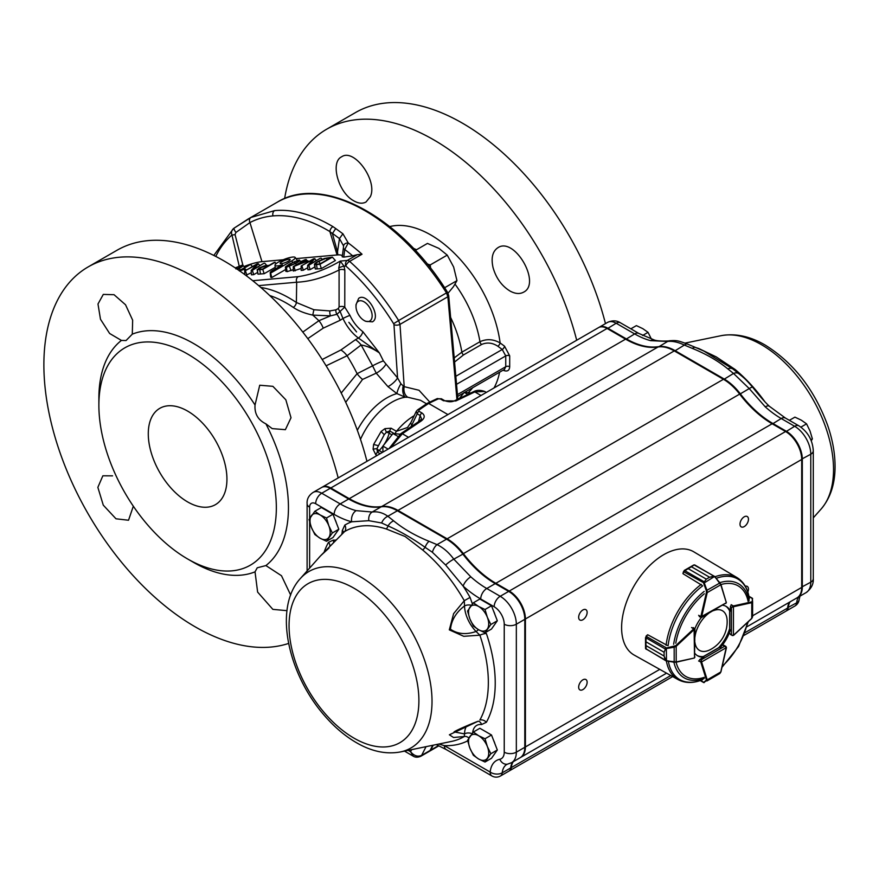 <?xml version="1.0" encoding="UTF-8"?>
<svg xmlns="http://www.w3.org/2000/svg" width="879" height="879" viewBox="0 0 879 879"><rect width="100%" height="100%" fill="white"/><g stroke="black" fill="none" stroke-linecap="round" stroke-linejoin="round"><path stroke-width="1.32" d="M364.071 320.461L365.466 321.264L372.421 321.846C381.695 317.033 366.982 291.894 358.676 298.366L356.006 304.694L356.006 306.485A11.405 6.582 -120 0 0 364.071 320.461A11.405 6.582 -120 0 0 369.927 320.934A11.405 6.582 -120 0 0 367.059 304.211A11.405 6.582 -120 0 0 356.006 306.485M341.228 393.034L357.105 373.685A17.108 9.35 -134.1 0 0 362.555 379.431L345.711 402.307M338.371 308.507L335.833 309.858L329.867 310.924L313.869 309.738L296.377 302.497L296.684 282.225A4.274 3.373 -95.1 0 1 298.223 276.654C312.276 274.501 326.296 269.304 340.261 261.085L338.756 267.963L339.085 269.974A186367.041 131081.655 -131.8 0 1 339.085 306.947L338.371 308.507A4.274 1.417 -125.3 0 0 340.305 311.924L342.975 318.495A33.171 19.481 60.9 0 0 358.423 338.03L379.442 352.984C373.399 348.732 367.29 346.062 361.126 344.975A14.262 8.285 -126.9 0 0 355.468 339.69L358.423 338.03A5.703 2.846 126.2 0 0 362.774 331.603L379.442 352.984L383.398 360.906A8.559 0.769 -25.4 0 0 372.586 365.84L361.126 344.975L347.073 355.753L326.12 365.796M302.815 332.086L318.89 320.725L330.493 315.858L336.91 314.319L344.766 307.134L349.963 315.418A27.48 16.141 -119.1 0 0 362.774 331.603M329.867 310.924A4.274 1.648 -96.7 0 0 330.493 315.858L312.759 315.1C304.837 313.396 298.355 310.825 293.289 307.408A116.566 67.782 -118.6 0 0 269.688 295.509M244.208 266.436A22.821 4.824 158.8 0 1 261.975 261.656L249.933 222.563L235.913 232.463A4.274 0.868 -124.3 0 1 234.034 228.166A4.274 0.868 -124.3 0 1 234.1 228.133L250.998 217.432L274.644 210.608C292.685 208.96 312.133 214.311 332.965 226.639L335.723 228.551L332.405 233.583L329.878 231.573C309.99 219.64 291.037 214.421 273.006 215.904A170.504 101.206 -114 0 0 249.933 222.563A4.274 3.439 -117.5 0 1 250.998 217.432M335.558 228.441L342.975 233.825M332.361 233.331L339.459 238.572L342.909 233.781L348.238 242.956L344.755 249.515L343.766 257.118L342.228 256.822L343.403 247.889A4.274 1.967 7.1 0 0 344.755 249.515A170.691 98.547 60 0 1 352.666 255.811L343.766 257.118M383.398 360.906L397.561 377.915L393.957 324.67A1.428 0.835 -119.1 0 0 393.627 323.703A171.119 100.503 -119.1 0 0 345.81 266.007A4.274 3.351 -95.4 0 1 347.315 260.426L357.259 254.679L362.038 254.218L349.611 261.393C367.356 277.094 383.705 296.816 398.637 320.527L446.488 292.905A175.404 101.272 -120 0 0 277.412 202.104C322.593 174.02 401.077 216.783 447.576 292.377L446.488 292.905L447.861 296.739L456.948 399.615M132.29 334.163L126.049 340.547L121.423 340.426L109.633 333.482L100.481 319.253L97.987 303.991L103.293 294.41L114.05 294.707L125.532 304.771L132.652 320.165L132.29 334.163A134.047 77.396 60 0 1 193.655 343.557A134.047 77.396 60 0 1 255.031 405.021L259.723 385.233L272.886 386.331L285.84 399.813L291.015 417.756L285.378 429.677L272.204 428.611L265.897 423.843A134.047 77.396 60 0 1 265.897 565.571L281.478 575.723L290.663 595.039M187.612 354.028A125.488 72.452 60 0 1 276.347 507.732A125.488 72.452 60 0 1 187.612 558.956A125.488 72.452 60 0 1 98.877 405.263A125.488 72.452 60 0 1 187.612 354.028M98.877 405.263L98.877 398.275A134.047 77.396 60 0 1 121.423 340.426M285.829 610.564L272.864 609.367L257.624 592.083L255.031 571.844A134.047 77.396 60 0 1 193.655 562.45L187.612 558.956M255.031 571.844L257.239 567.79L265.897 565.571M265.897 423.843C258.052 420.03 254.427 413.756 255.031 405.021M187.612 411.086A55.619 32.105 60 0 1 223.947 460.091A55.619 32.105 60 0 1 215.421 504.656A55.619 32.105 60 0 1 159.802 472.55A55.619 32.105 60 0 1 159.802 408.328A55.619 32.105 60 0 1 187.612 411.086M288.62 643.428A213.905 123.499 60 0 1 82 502.755A213.905 123.499 60 0 1 88.186 266.897L116.962 250.284A213.905 123.499 60 0 1 366.95 461.332M88.186 266.897A213.905 123.499 60 0 1 195.138 277.489A213.905 123.499 60 0 1 338.173 477.945M133.322 506.205L128.521 520.247L115.984 518.786L103.282 505.161L97.855 487.351L102.854 475.803L112.556 475.847M291.762 260.865A10.834 2.285 -21.2 0 0 295.157 257.426A10.834 2.285 -21.2 0 0 284.302 259.327A10.834 2.285 -21.2 0 0 274.995 265.249A10.834 2.285 -21.2 0 0 282.423 264.821L272.578 270.501A7.406 1.571 -21.2 0 0 270.194 272.688A7.406 1.571 -21.2 0 0 270.633 273.072L291.762 260.865L292.619 262.349M281.851 261.755A5.351 1.132 -21.2 0 0 280.17 263.458A5.351 1.132 -21.2 0 0 285.532 262.513A5.351 1.132 -21.2 0 0 290.136 259.591A5.351 1.132 -21.2 0 0 287.158 259.613A5.351 1.132 -21.2 0 0 281.851 261.755M370.312 196.742L366.016 202.005C362.445 203.95 358.236 203.478 353.391 200.61C338.272 192.347 330.064 162.143 341.612 156.814C354.171 147.826 378.047 180.964 370.312 196.742M493.053 267.601C490.921 257.943 492.537 251.317 497.888 247.713C514.446 236.363 541.662 283.565 523.565 292.18C519.819 294.223 515.38 293.883 510.259 291.18C501.843 286.093 496.108 278.236 493.053 267.601M605.466 323.626A213.905 123.499 -120 0 0 355.468 112.578L326.702 129.191A213.905 123.499 -120 0 0 284.62 198.566M576.69 340.239A213.905 123.499 -120 0 0 326.702 129.191M454.333 357.797L461.871 352.171L479.956 341.733C486.57 338.668 493.295 339.074 500.129 342.942A28017.059 16126.233 15.6 0 0 504.546 346.205L509.699 355.874A3181.398 1883.159 121.3 0 0 509.699 366.675C509.468 370.224 507.754 371.586 504.546 370.751A28017.059 15424.307 164.7 0 1 503.008 370.224M430.688 268.381L430.15 264.975L427.128 263.931M415.349 250.416L427.458 243.417L438.885 248.383L447.246 255.108L453.63 266.985L456.959 280.632L453.443 286.664L448.334 292.861M444.598 287.763L456.959 280.632M430.15 264.975L447.246 255.108M504.436 369.411L505.744 366.719A3190.913 1842.285 -60 0 1 505.744 355.907L502.25 349.49A28248.588 18893.501 -170.5 0 1 497.833 346.227C492.449 342.711 487.032 342.129 481.582 344.491L463.497 354.929L454.959 361.73A8995.181 6016.25 -170.5 0 1 454.696 362.027M389.749 226.584A99.327 57.344 -120 0 1 500.129 342.942A2.857 1.286 -53.6 0 1 497.833 346.227M504.546 346.205A2.857 1.286 -53.6 0 1 502.25 349.49L455.926 376.234M504.546 370.751A2.857 1.857 108.9 0 0 504.063 369.619M235.913 232.463L235.045 234.583L242.857 265.084M235.045 234.583A4.274 0.604 167.4 0 1 231.946 235.001C230.957 232.232 231.671 229.946 234.1 228.133M239.176 265.919L231.946 235.001A170.691 98.547 60 0 0 215.773 256.437M248.164 219.003L233.99 228.21M296.047 258.613L337.075 254.954L329.878 231.573A4.274 2.615 -58.8 0 1 332.965 226.639M337.075 254.954A22.821 4.824 158.8 0 1 337.811 254.899L337.514 251.954L339.459 238.572L343.546 245.9A4.274 3.208 -2.4 0 1 348.238 242.956A175.404 101.272 60 0 1 362.038 254.218M343.546 245.9L343.403 247.889M338.756 267.963A4.274 0.824 159 0 1 344.03 266.172L344.821 270.139A176961.895 103937.003 60.9 0 1 344.766 307.134A4.274 2.384 -179.9 0 0 339.085 306.947M340.261 261.085L344.03 266.172L345.81 266.007A4.274 1.758 -48.3 0 1 349.611 261.393A4.274 2.472 -120 0 0 347.315 260.426L340.261 261.085M258.668 285.62L296.684 282.225C309.99 281.654 324.12 277.577 339.085 269.974A4.274 2.384 -179.9 0 1 344.821 270.139M335.833 309.858A4.274 2.088 -105.7 0 0 336.91 314.319A14.262 7.636 66.8 0 1 340.173 320.264L323.23 328.153L307.793 338.624M313.869 309.738L312.759 315.1A116.94 67.518 60 0 1 318.89 320.725A14.262 7.658 66.2 0 1 323.23 328.153M260.81 287.466A120.83 70.265 61.4 0 1 296.377 302.497A4.274 2.307 -55.9 0 1 293.289 307.408M270.633 273.072L271.787 277.511L285.664 269.501M270.194 272.688L270.633 276.984A8.559 1.813 -21.2 0 0 271.787 277.511M236.715 267.37L235.88 268.919L237.901 268.447L240.879 267.095L241.714 265.502L236.715 267.37L237.429 268.589M242.483 265.711L241.714 265.502L241.868 266.458M237.242 269.26L238.868 268.084M237.901 268.447L236.693 268.886M235.198 267.886L242.373 265.095L244.889 267.359M242.373 265.095C244.076 265.227 243.043 266.326 239.286 268.392L240.242 270.04M239.286 268.392L237.462 269.403M239.231 270.622L250.57 264.447L239.527 270.831M239.352 270.93L245.164 268.941L239.67 270.93M250.57 264.447L252.46 266.557M246.45 270.029L245.164 268.941M244.307 269.435L244.911 270.908M244.725 273.918L244.098 274.105M263.953 263.26L252.339 270.336L251.174 270.446L256.877 264.381L244.725 271.018L257.107 263.865L258.349 263.755L252.712 269.743L263.953 263.26M257.415 272.523L253.745 274.644L251.471 274.841L251.174 270.446M264.722 263.184L266.831 265.546M252.339 270.336L253.745 274.644M251.328 272.699L245.79 275.347M245.494 270.952L246.9 275.248M244.725 271.018L244.725 274.556M258.349 263.755L259.843 265.623M260.569 269.249L259.799 267.93L258.997 269.337L262.7 269.062L268.447 265.744L266.392 265.93L266.546 266.842M259.799 267.93L266.392 265.93M275.215 267.326L264.161 273.71L257.965 274.16L257.118 269.589L259.777 269.677L260.481 274.039M257.965 274.16A51040.08 17096.671 80.6 0 0 257.415 269.798L258.986 268.018L264.491 265.843L269.161 265.337L274.369 262.327L276.281 263.524M275.138 262.261L262.755 269.403L264.161 273.71M262.755 269.403L259.777 269.677M294.344 261.766L290.499 263.854C287.763 265.15 286.631 266.161 287.103 266.886L294.85 263.469C297.585 262.184 298.717 261.173 298.245 260.459L294.344 261.766L295.124 263.315M298.937 260.623L298.245 260.459L298.377 261.283M286.433 266.776L287.103 266.886M285.51 266.831L286.389 267.293L285.51 266.831L289.729 263.931L298.948 260.041C300.607 260.184 299.497 261.305 295.597 263.414L286.389 267.293L287.092 271.666L285.972 271.062M298.948 260.041L300.882 261.513M295.597 263.414L296.388 264.788M293.256 269.666L287.092 271.666M289.466 266.491A46127.997 45923.586 37.5 0 0 291.059 270.611M302.651 261.546L294.718 266.128L307.057 261.162L302.651 261.546L303.046 262.777M306.233 259.481L303.365 261.14L307.87 260.733L306.595 261.47L293.256 266.59L301.871 261.623L300.475 261.744L305.463 259.547L307.397 260.777M307.87 260.733L308.683 261.634M306.595 261.47L307.123 262.535M301.167 268.436L293.256 271.029L293.256 266.59M294.058 266.524L295.146 270.853M300.475 261.744L300.475 262.425M320.385 258.217L308.782 265.293L307.606 265.403L313.32 259.338L301.167 265.974L313.55 258.833L314.781 258.712L309.144 264.711L320.385 258.217M314.671 267.007L310.177 269.6L307.903 269.798L307.606 265.403M321.165 258.151L322.219 259.327M308.782 265.293L310.177 269.6M307.76 267.655L303.343 270.216L301.167 270.402L301.167 265.974M301.936 265.908L303.343 270.216M314.781 258.712L316.286 260.58M326.57 258.085L318.857 261.371C316.176 262.755 315.264 263.7 316.132 264.216L319.912 263.953L330.867 257.624L326.57 258.085L326.944 259.898M318.857 261.371L320.242 263.766M315.308 269.007L314.781 264.645C313.979 264.183 315.121 263.096 318.209 261.371L324.461 258.426L332.35 257.151L319.967 264.293L321.373 268.6L315.308 269.007L314.396 264.359L316.495 264.601L317.198 268.974M319.967 264.293L316.495 264.601M332.35 257.151L335.382 260.514L321.373 268.6M340.173 320.264L342.975 318.495A5.703 0.571 155.1 0 1 349.963 315.418M356.566 331.91L348.853 322.307L356.566 331.91A114.083 65.87 -120 0 0 348.853 322.307M400.923 383.793L403.219 385.881A8.559 4.692 -88.5 0 0 405.307 397.22L396.901 393.594A8.559 2.011 115 0 1 400.923 383.793L397.561 377.915A8.559 2.395 -41.3 0 1 387.936 386.617L376.223 373.157L372.586 365.84L357.105 373.685A116.94 67.518 60 0 0 347.073 355.753A14.262 8.263 -126.3 0 0 340.898 349.974L355.468 339.69M322.186 359.511L340.898 349.974M486.34 392.408L484.736 391.474L474.803 391.913L455.827 400.978L443.499 400.758A7.812 4.098 -175.8 0 1 443.269 400.626A2.857 1.648 -60 0 1 444.51 400.582L441.555 398.868A2.857 1.648 120 0 0 441.544 398.868A2.857 1.648 120 0 0 440.302 398.923L438.401 398.835A2.857 1.747 -114.3 0 0 437.061 398.659L427.304 403.296L417.492 409.955A2.857 1.538 54.6 0 1 417.503 409.944A2.857 1.538 54.6 0 1 418.975 410.053L418.942 411.251A2.857 1.648 120 0 0 417.217 413.811L411.91 424.854A4.274 2.022 -154.7 0 1 410.889 422.524A4.274 2.022 -154.7 0 1 410.954 422.414M394.407 433.677L389.716 430.963L386.43 432.193L384.233 434.687L376.893 448.708A4.274 0.802 174.1 0 0 373.081 449.213L373.608 444.477L381.112 431.468L384.958 428.633L391.133 428.216L396.462 431.292L407.526 427.491M380.146 453.718L377.465 452.169L379.135 450.542A4.274 1.527 -134.3 0 1 376.893 448.708L377.465 452.169A4.274 2.472 120 0 0 375.794 454.773L373.081 449.213M391.133 428.216A4.274 2.472 -60 0 0 389.716 430.963L389.144 433.215A4.274 1.527 -165.7 0 0 386.43 432.193A4.274 0.802 -114.1 0 1 384.958 428.633M389.023 448.587L400.912 433.6L419.931 420.733L421.546 418.898L420.173 415.525L417.217 413.811L416.228 411.416M407.515 427.502L410.9 422.513L416.261 411.361M438.401 398.835A282.653 148.342 4.2 0 0 428.688 403.461L426.733 404.076M419.942 420.733A2.857 1.494 55.9 0 1 421.36 420.876L402.329 433.754L390.803 447.565M418.942 411.251L421.909 412.965C425.128 415.338 424.942 417.975 421.36 420.876M455.827 400.978A2.857 1.791 -115.5 0 0 454.432 400.824L473.396 391.759C476.605 389.968 480.384 389.88 484.747 391.485M337.514 251.954L332.405 233.583M337.811 254.899A22.821 4.824 158.8 0 1 342.294 256.371M261.975 261.656L283.225 259.755M403.219 385.881L404.208 386.661A8.559 6.307 -92.5 0 0 407.79 397.242L405.307 397.22A54.19 31.281 120 0 0 360.489 439.346M393.957 324.67A4.274 2.165 -3.9 0 0 399.989 324.373L404.208 386.661L418.997 390.254L429.787 402.066M426.546 403.791L420.415 400.253L407.79 397.242M357.324 430.281A55.795 32.215 -60 0 1 396.901 393.594L387.936 386.617M385.749 364.488A8.559 2.395 -41.4 0 1 376.223 373.157L362.555 379.431M357.259 254.679L352.666 255.811M418.975 410.053A282.653 176.789 -4.5 0 1 428.688 403.461L447.938 414.58M388.133 449.103L382.892 446.082L382.892 452.125M397.627 436.226L392.979 433.545L382.892 446.082M400.099 434.182L392.979 433.545M467.782 394.44L464.244 392.397L459.376 398.462M470.825 392.979L464.244 392.397M699.409 616.629L701.497 617.508L726.318 602.752L700.805 616.959A1.428 0.824 -60 0 1 700.849 616.586L698.64 615.311M714.957 576.833L720.78 584.777L719.846 582.986L706.32 590.633L703.65 583.282L714.616 576.437L694.124 564.955L691.465 566.768L709.617 577.239L713.583 576.184L714.825 576.987L713.737 576.393L709.595 577.25L706.342 579.129L703.618 582.744L706.32 579.14L688.169 568.658L683.598 571.581A1.428 0.824 120 0 0 683.576 571.691L683.093 573.767L701.881 585.249M683.488 571.636L682.928 573.537L684.312 570.405L683.576 571.691L703.618 582.744M709.617 577.239L691.443 566.779L693.762 564.966L684.334 570.394M704.266 581.843L684.312 570.405L688.191 568.647L706.32 579.14M704.321 583.03L706.991 590.38L707.221 592.578L706.441 592.424L706.32 590.633M719.945 582.799L714.825 576.987M665.864 648.109L664.095 652.273L665.864 648.109L675.654 645.713L693.795 628.793A1.428 0.824 -60 0 1 694.091 628.573L694.542 657.767L694.915 628.892L693.168 627.562M667.161 645.351L647.834 634.814L646.263 636.275A1.428 0.824 120 0 0 646.186 636.352L645.944 641.78L645.527 637.583M646.186 636.231L647.537 634.803L645.999 636.231L666.348 647.867L666.48 660.689L665.161 660.019L664.095 656.053L645.944 645.571L646.208 649.295L645.538 648.515L645.944 645.549L664.095 656.031L666.117 660.59L645.713 648.779M675.654 645.713L676.182 646.318L674.171 647.208L674.193 662.041L676.215 661.953L666.425 660.887M665.403 649.12L645.527 637.561M674.05 646.504L674.171 647.208L666.458 648.57M645.538 648.515L665.897 660.788L674.072 662.228M666.48 660.689L675.929 662.283L693.85 658.118M700.453 680.511L704.233 682.543A0.571 0.56 60.3 0 0 704.233 682.543A0.571 0.56 60.3 0 1 703.618 682.511L706.441 679.983L700.849 662.261A1.428 0.824 -60 0 1 700.805 661.953L701.211 659.854L701.618 661.942L726.318 647.625L724.703 646.23L726.318 647.164L725.845 646.406L723.802 645.23M706.441 679.983L707.221 679.852L706.991 680.95L719.846 673.501L720.846 671.721M706.32 680.818L703.639 682.543L700.244 680.588M733.009 635.55L730.625 634.66M733.416 635.385L733.471 606.774L731.449 607.466L733.064 606.07A1.428 0.824 -60 0 1 733.361 605.95L731.141 604.675M751.545 618.53L752.589 616.783L752.281 598.225A0.571 0.56 179.7 0 1 752.611 598.731L748.952 596.478M748.908 596.259L752.314 598.225L752.611 601.917L751.776 602.675L751.49 601.928L752.16 601.401M731.724 605.06A1.428 0.824 120 0 0 730.416 606.928L730.416 611.103A28.524 16.47 120 0 0 726.219 606.444A28.524 16.47 120 0 0 722.802 605.257M702.53 679.731C693.377 683.422 685.224 683.39 678.094 679.61L634.198 655.086A59.607 34.413 -60 0 1 633.957 586.117A59.607 34.413 -60 0 1 693.806 551.836L736.998 577.58A58.904 34.006 -60 0 0 714.957 576.767L720.923 584.381L726.296 602.565L720.78 584.777L707.221 592.578L701.618 616.959L700.805 616.959M701.266 617.585A28.524 16.47 120 0 0 694.86 628.672M699.244 615.674A1.428 0.824 120 0 0 699.497 616.695A1.428 0.824 120 0 0 699.607 616.739M720.099 647.757A28.524 16.47 120 0 0 730.416 629.891M694.948 653.482A28.524 16.47 120 0 0 697.706 655.855A28.524 16.47 120 0 0 703.826 657.151L700.211 659.239A1.428 0.824 120 0 0 699.244 661.305M725.713 606.169A28.524 16.47 120 0 1 729.405 610.52L730.416 611.103M719.472 647.394L719.088 647.175A28.524 16.47 120 0 0 729.405 629.309L729.79 629.529M697.212 655.547A28.524 16.47 120 0 0 702.815 656.569L703.826 657.151M336.404 523.027A12.46 7.197 -120 0 0 335.031 519.5M309.034 519.544L311.375 527.367L314.858 534.542L320.11 538.234L326.505 541.266L332.317 532.982L328.845 525.807L326.505 517.984L320.11 514.951L314.858 511.259L309.034 519.544M326.505 517.984L332.987 514.237L321.351 507.513L314.858 511.259M332.987 514.237L338.811 529.235L332.317 532.982M338.811 529.235L332.987 537.519L326.505 541.266M311.375 527.367A14.262 8.23 -120 0 0 320.11 538.234A14.262 8.23 -120 0 0 328.845 537.454A14.262 8.23 -120 0 0 328.845 525.807A14.262 8.23 -120 0 0 320.11 514.951A14.262 8.23 -120 0 0 311.375 515.72A14.262 8.23 -120 0 0 311.375 527.367M494.921 614.542A12.46 7.197 -120 0 0 493.548 611.015M467.551 611.059L469.891 618.893L473.374 626.068L478.626 629.749L485.01 632.781L490.834 624.508L487.362 617.333L485.01 609.499L478.626 606.466L473.374 602.774L467.551 611.059M485.01 609.499L491.504 605.752L479.857 599.028L473.374 602.774M491.504 605.752L497.327 620.75L490.834 624.508M497.327 620.75L491.504 629.034L485.01 632.781M469.891 618.893A14.262 8.23 -120 0 0 478.626 629.749A14.262 8.23 -120 0 0 487.362 628.968A14.262 8.23 -120 0 0 487.362 617.333A14.262 8.23 -120 0 0 478.626 606.466A14.262 8.23 -120 0 0 469.891 607.246A14.262 8.23 -120 0 0 469.891 618.893M494.921 743.788A12.46 7.197 -120 0 0 493.548 740.261M467.551 740.305L469.891 748.128L473.374 755.303L478.626 758.995L485.01 762.027L490.834 753.742L487.362 746.568L485.01 738.745L478.626 735.712L473.374 732.02L467.551 740.305M485.01 738.745L491.504 734.998L479.857 728.273L473.374 732.02M491.504 734.998L497.327 749.996L490.834 753.742M497.327 749.996L491.504 758.28L485.01 762.027M469.891 748.128A14.262 8.23 -120 0 0 478.626 758.995A14.262 8.23 -120 0 0 487.362 758.214A14.262 8.23 -120 0 0 487.362 746.568A14.262 8.23 -120 0 0 478.626 735.712A14.262 8.23 -120 0 0 469.891 736.492A14.262 8.23 -120 0 0 469.891 748.128M630.847 328.823L636.396 325.615L642.791 328.647L648.043 332.339L651.108 338.492M642.604 335.481L648.043 332.339M789.364 420.338L794.913 417.129L801.307 420.162L806.559 423.854L810.031 431.029L812.383 438.863L811.273 440.808M810.834 439.753L812.383 438.863M800.89 427.128L806.559 423.854M694.937 642.527A22.898 13.218 120 0 0 709.968 649.801A31.369 31.369 0 0 0 727.109 620.091A22.898 13.218 120 0 0 713.33 610.696M708.639 613.399A22.898 13.218 120 0 0 694.926 637.187M698.267 348.589A5.703 3.934 107.8 0 0 698.772 348.513L716.264 356.907L735.185 369.532A5.703 2.505 129.8 0 1 733.558 369.521M788.902 420.074L789.639 420.173M748.468 519.258A5.988 3.461 120 0 0 747.227 516.511A5.988 3.461 120 0 0 741.239 519.972A5.988 3.461 120 0 0 741.239 526.884A5.988 3.461 120 0 0 745.853 525.279A5.988 3.461 120 0 0 748.468 519.258M747.831 592.061A5.988 3.461 120 0 0 748.468 589.117A5.988 3.461 120 0 0 747.227 586.37A5.988 3.461 120 0 0 745.282 586.216M587.128 612.399A5.988 3.461 120 0 0 585.886 609.663A5.988 3.461 120 0 0 579.898 613.124A5.988 3.461 120 0 0 579.898 620.036A5.988 3.461 120 0 0 584.513 618.431A5.988 3.461 120 0 0 587.128 612.399M587.128 682.269A5.988 3.461 120 0 0 585.886 679.522A5.988 3.461 120 0 0 579.898 682.983A5.988 3.461 120 0 0 579.898 689.894A5.988 3.461 120 0 0 584.513 688.29A5.988 3.461 120 0 0 587.128 682.269M468.87 738.019A5.703 4.659 59.1 0 0 464.288 736.503L453.542 737.492L449.378 734.789L478.033 721.285C474.33 722.571 457.289 729.669 454.058 731.899L464.519 733.888A25.667 14.822 60 0 1 466.672 725.867M438.797 744.041L444.356 745.623L490.163 772.059A31.369 18.118 60 0 1 499.799 759.269A14.262 8.23 -120 0 0 504.238 752.182L504.238 624.222A14.262 8.23 -120 0 0 494.152 606.752L480.714 598.995A94.119 54.344 60 0 1 463.167 586.15L445.642 565.032L432.391 552.276L425.095 547.32C412.449 538.344 400.099 531.224 388.068 525.939L381.651 522.983L368.828 520.687L351.699 521.796A8.559 6.065 -75.3 0 1 356.16 510.644L372.169 512.028C377.53 511.27 382.761 512.677 387.87 516.248L397.374 510.765A42.785 24.7 -120 0 0 381.134 506.842A85.56 49.4 60 0 1 348.677 499.008L330.196 488.339A17.108 9.878 -120 0 0 321.637 487.493L313.166 492.383A17.108 9.878 60 0 1 321.725 493.229L330.196 488.339M381.651 522.983A8.559 5.593 -52.3 0 1 387.87 516.248L393.649 520.851C403.384 528.85 415.185 535.663 429.062 541.299A8.559 4.043 -67.7 0 0 425.095 547.32A5.703 2.505 -50.2 0 1 422.645 549.979L405.142 536.531L386.233 528.949A118.665 68.507 -120 0 0 344.579 531.586L320.67 555.715L328.999 548.078M300.31 578.58A101.92 58.838 60 0 1 359.95 576.514A101.92 58.838 60 0 1 428.842 675.061A101.92 58.838 60 0 1 400.406 751.952C386.595 754.457 372.388 751.633 357.786 743.458C345.832 736.756 334.69 727.416 324.362 715.44C287.905 673.841 273.248 608.037 300.31 578.58L320.033 556.396L343.513 532.674M478.044 721.285L478.297 721.23A5.703 4.263 97.2 0 1 481.549 724.549L486.373 722.274A124.17 71.693 60 0 0 486.373 633.506A5.703 1.516 -18.7 0 0 479.879 635.187L463.738 636.308L449.312 629.858L453.619 613.63L464.288 600.698L464.519 605.961C456.212 612.234 451.52 619.981 450.455 629.232C457.728 634.133 466.266 634.88 476.055 631.485A25.667 14.822 60 0 1 464.519 605.961A5.703 3.186 -1.5 0 1 471.331 605.312M472.408 603.95L470.067 597.423L464.288 600.698A118.665 68.507 -120 0 0 422.645 549.979M333.548 542.662A5.703 4.263 -82.8 0 0 333.317 540.08L328.493 542.354A5.703 4.406 -150.9 0 1 329.823 546.408M344.107 531.982L344.579 531.586A5.703 4.659 -120.9 0 0 344.799 525.104L342.283 530.586A5.703 3.395 -178.4 0 1 343.821 532.278M499.799 759.269A8.559 6.856 -101.4 0 0 507.535 764.159L506.842 764.411A22.821 13.174 -120 0 0 502.228 772.828A8.559 4.944 60 0 1 500.492 775.981L508.963 771.092A8.559 4.944 -120 0 0 510.688 767.938A22.821 13.174 60 0 1 512.677 762.016M432.391 552.276A8.559 4.186 -66.7 0 1 437.039 544.639C443.269 547.617 448.85 552.452 453.806 559.154L470.814 576.833A85.56 49.4 -120 0 0 486.768 588.512L500.206 596.281A22.821 13.174 60 0 1 516.336 624.222L516.336 752.182A22.821 13.174 60 0 1 511.611 762.631L520.082 757.742A22.821 13.174 -120 0 0 524.807 747.293L524.807 619.332A22.821 13.174 -120 0 0 508.677 591.391L495.229 583.623A85.56 49.4 60 0 1 462.772 553.979A42.785 24.7 -120 0 0 446.543 539.157L397.374 510.765M420.799 756.27L420.799 756.27C417.811 757.511 415.306 757.478 413.284 756.193L410.592 751.743C414.053 755.874 417.723 757.083 421.623 755.369A5.703 3.296 60 0 1 420.799 756.27L429.271 751.38A5.703 3.296 -120 0 0 430.084 750.479L432.732 745.293M524.807 618.629L524.807 619.332L524.807 618.629A21.964 12.68 60 0 0 509.282 591.732L508.677 591.391L500.206 596.281A8.559 4.944 -60 0 0 494.152 606.752M429.062 541.299L437.039 544.639L446.543 539.157L447.147 539.508A41.928 24.205 60 0 1 463.057 554.034A86.417 49.894 -120 0 0 495.811 583.953M393.649 520.851A8.559 5.692 -50.9 0 0 388.068 525.939A5.703 3.934 -72.2 0 1 386.233 528.949M486.373 722.274A5.703 4.406 29.1 0 0 479.879 720.011A118.665 68.507 -120 0 0 479.879 635.187L476.055 631.485A5.703 1.868 -44.2 0 0 478.473 629.661M400.406 751.952L451.542 741.415A118.665 68.507 -120 0 0 464.288 736.503L464.519 733.888A5.703 3.395 1.6 0 1 471.979 733.712M510.688 767.938L502.228 772.828A8.559 5.461 -174.1 0 1 490.163 772.059A8.559 4.944 -60 0 0 491.932 775.981A8.559 8.559 0 0 0 500.492 775.981M491.932 775.981L446.136 749.534A8.559 4.944 -60 0 1 444.356 745.623A124.17 71.693 60 0 0 467.672 740.854M446.136 749.534L436.852 744.865A8.559 4.307 -65.7 0 1 436.347 744.546M470.067 597.423A124.17 71.693 60 0 0 463.167 586.15A8.559 3.461 -48.2 0 1 470.814 576.833M445.642 565.032A8.559 1.692 -35.7 0 1 453.806 559.154L463.057 554.034M368.828 520.687A8.559 6.647 -99.8 0 1 372.169 512.028L381.134 506.842M670.765 675.522L511.303 767.587A8.559 4.944 60 0 1 509.567 770.74A8.559 4.944 60 0 1 509.249 770.894M511.303 767.587A22.821 13.174 60 0 1 513.281 761.664M659.766 669.369L525.411 746.941A22.821 13.174 60 0 1 520.687 757.39A22.821 13.174 60 0 1 520.379 757.555M525.411 746.941L525.411 618.981A22.821 13.174 60 0 0 509.282 591.04L495.844 583.282A85.56 49.4 60 0 1 463.376 553.627A42.785 24.7 60 0 0 447.147 538.805L397.978 510.413A42.785 24.7 60 0 0 381.739 506.502A85.56 49.4 60 0 1 349.282 498.668L330.801 487.988A17.108 9.878 60 0 0 322.241 487.142A17.108 9.878 60 0 0 321.945 487.329M433.215 745.194L430.688 750.139A5.703 3.296 60 0 1 429.875 751.029A5.703 3.296 60 0 1 429.556 751.171M322.241 487.142L598.533 327.625A17.108 9.878 60 0 1 607.092 328.471L330.801 487.988M747.051 626.694L796.978 597.874A22.821 13.174 60 0 0 801.703 587.425L801.703 459.464A22.821 13.174 60 0 0 785.573 431.523L772.136 423.766A85.56 49.4 60 0 1 739.668 394.111A42.785 24.7 60 0 0 723.439 379.288L674.27 350.897A42.785 24.7 60 0 0 658.041 346.985A85.56 49.4 60 0 1 625.573 339.151L607.092 328.471M744.03 635.363L785.859 611.224A8.559 4.944 60 0 0 787.595 608.07A22.821 13.174 60 0 1 789.573 602.148M786.145 611.026A8.559 4.944 -120 0 0 786.463 610.872A8.559 4.944 -120 0 0 788.199 607.719A22.821 13.174 60 0 1 790.177 601.796M797.275 597.687A22.821 13.174 -120 0 0 797.583 597.522A22.821 13.174 -120 0 0 802.307 587.073L802.307 459.113A22.821 13.174 -120 0 0 786.178 431.171L772.74 423.414A85.56 49.4 60 0 1 740.272 393.759A42.785 24.7 -120 0 0 724.043 378.937L674.874 350.545A42.785 24.7 -120 0 0 658.646 346.634A85.56 49.4 60 0 1 626.178 338.8L607.697 328.131A17.108 9.878 -120 0 0 599.137 327.285A17.108 9.878 -120 0 0 598.841 327.46M765.257 406.845A85.56 49.4 -120 0 0 781.211 418.525A8.559 4.944 120 0 1 785.485 418.096L769.367 406.274A8.559 3.461 131.8 0 0 765.257 406.845L749.249 388.584L733.536 373.454L723.736 379.464M695.696 347.513A8.559 4.043 112.3 0 0 695.597 347.469L687.763 344.194A8.559 4.186 113.3 0 0 684.367 345.062L692.355 348.403C706.211 354.028 718.011 360.851 727.768 368.85L733.536 373.454A8.559 5.593 127.7 0 1 738.767 373.674L733.163 369.191A8.559 5.692 129.1 0 0 727.768 368.85M674.567 351.073L684.367 345.062C678.181 342.118 672.6 340.909 667.611 341.459L650.603 340.645A8.559 6.065 104.7 0 1 654.361 340.03L638.923 333.482A8.559 4.944 120 0 0 634.649 333.91A85.56 49.4 -120 0 0 650.603 340.645M692.355 348.403A8.559 4.043 112.3 0 1 695.597 347.469L703.903 351.095L732.998 369.07M798.648 596.907A22.821 13.174 -120 0 0 796.671 602.829A8.559 5.461 5.9 0 0 799.165 599.456L799.967 596.149M769.367 406.274C764.851 402.033 759.28 395.682 752.655 387.232A8.559 1.34 141 0 0 749.249 388.584L739.733 394.199M687.763 344.194C678.588 340.832 677.248 340.173 669.677 340.744A8.559 6.988 82.1 0 0 667.611 341.459L658.569 346.908M443.499 400.758A2.857 1.571 -61.8 0 1 444.664 400.659A2.857 1.571 -61.8 0 1 444.664 400.67L444.51 400.582A2.857 1.648 -60 0 1 444.521 400.582A2.857 1.648 -60 0 1 444.587 400.626M273.006 215.904A4.274 3.373 -95.1 0 1 274.644 210.608M493.998 387.98A99.327 57.344 -120 0 0 499.602 372.191M481.582 344.491A2.857 1.648 -120 0 1 479.956 341.733A85.56 49.4 -120 0 0 455.091 284.214M416.492 249.757A85.56 49.4 -120 0 0 413.35 248.296M468.078 392.737A85.56 49.4 -120 0 0 472.649 387.749M463.497 354.929A2.857 1.648 60 0 1 461.871 352.171A85.56 49.4 -120 0 0 450.74 317.682M457.465 394.594L505.744 366.719A2.857 1.648 -0.1 0 1 509.699 366.675M509.699 355.874A2.857 1.648 0.1 0 0 505.744 355.907L456.608 384.277M447.576 292.377L448.697 295.553A2.857 1.494 174.7 0 1 447.861 296.739L399.989 324.373L398.637 320.527L393.627 323.703M290.499 263.854L291.378 265.381M328.361 257.855L328.537 258.975M252.734 280.72L298.223 276.654M377.058 455.498L375.794 454.773M377.959 445.565L373.608 444.477M384.233 434.687L381.112 431.468M395.132 433.732A4.274 2.472 -60 0 1 396.462 431.292A54.19 31.281 -60 0 1 414.163 415.69M411.91 424.854L410.823 426.897M418.514 421.689L420.173 415.525A2.857 1.648 -60 0 1 421.909 412.965M400.912 433.6A2.857 1.494 55.9 0 1 402.329 433.754L408.526 437.324M443.269 400.626L440.302 398.923M481 395.484L474.803 391.913A2.857 1.791 -115.5 0 0 473.396 391.759M382.387 452.421L379.135 450.542A22.821 13.174 120 0 0 382.892 446.213M383.716 445.071A22.821 13.174 120 0 0 389.144 433.215L391.935 434.83M701.64 616.739L700.849 616.586L706.441 592.424M691.465 566.768L688.169 568.658M726.274 601.972L725.845 603.51M694.091 628.573L694.311 629.408L691.575 627.507M664.095 652.251L645.944 641.791L664.095 652.251L664.095 656.053M694.311 629.408L676.182 646.318L676.215 661.953L694.267 658.041M645.944 641.78L645.944 645.571M694.366 657.833L694.959 656.976M723.087 645.296L724.703 646.23L701.211 659.854L700.178 659.261M700.805 661.953L698.64 660.986M721.395 646.285L703.233 656.811M701.64 662.14L707.221 679.852L720.78 671.995L726.318 647.164M730.416 606.873L731.449 607.466L731.405 634.616L729.79 633.693M729.823 610.762L729.79 631.748M733.591 635.187L751.754 618.344L751.776 602.675L733.646 606.697L733.361 605.95L751.49 601.928M733.646 606.697L733.064 606.07M704.189 678.522A54.311 31.358 -60 0 1 673.918 662.239M673.644 644.296A54.311 31.358 -60 0 1 704.189 591.391M719.879 582.656A54.311 31.358 -60 0 1 749.095 600.731M716.253 578.305A58.069 33.534 -60 0 1 749.326 598.841M668.095 645.735A58.069 33.534 -60 0 1 702.662 585.864M702.662 679.665A58.069 33.534 -60 0 1 668.337 661.261M678.094 679.61A58.904 34.006 -60 0 1 666.359 660.92M666.095 645.274A58.904 34.006 -60 0 1 701.255 584.37M675.786 643.186A52.3 30.194 -60 0 1 704.299 593.797M720.978 584.535A52.3 30.194 -60 0 1 748.139 601.412M747.491 622.464A52.3 30.194 -60 0 1 722.219 666.249M704.299 677.346A52.3 30.194 -60 0 1 676.094 662.25M761.467 344.7A101.92 58.838 60 0 1 825.139 425.711A101.92 58.838 60 0 1 821.096 509.062C830.183 498.36 834.83 484.637 835.05 467.914C835.226 454.201 832.71 439.885 827.502 424.953C814.218 389.276 793.407 362.631 765.093 345.018C750.018 336.228 735.316 333.119 721.011 335.701A101.92 58.838 60 0 1 761.467 344.7M765.137 402.077A118.665 68.507 -120 0 0 735.185 369.532M698.772 348.513A118.665 68.507 -120 0 0 696.322 347.776M353.984 588.216A91.812 53.004 60 0 1 410.207 733.108A91.812 53.004 60 0 1 297.761 668.194A91.812 53.004 60 0 1 353.984 588.216M481.549 724.549A19.964 11.526 -120 0 0 472.649 732.888M344.799 525.104A124.17 71.693 60 0 1 351.699 521.796A94.119 54.344 60 0 1 334.152 514.38L315.671 503.711A8.559 4.944 -120 0 0 309.628 507.205L309.628 518.467M309.628 521.928L309.628 568.109M408.186 750.347L410.592 751.743L411.669 749.633M324.142 552.133A124.17 71.693 60 0 1 328.493 542.354M333.317 540.08A19.964 11.526 -120 0 0 336.207 539.97M341.7 534.432A19.964 11.526 -120 0 0 342.283 530.586M504.238 752.182A8.559 4.944 0 0 0 516.336 752.182L524.807 747.293M504.238 624.222A8.559 4.944 0 0 0 516.336 624.222L524.807 619.332M480.714 598.995A8.559 4.944 -60 0 1 486.768 588.512L495.229 583.623M315.671 503.711A8.559 4.944 -60 0 1 321.725 493.229L340.206 503.898A85.56 49.4 -120 0 0 356.16 510.644M334.152 514.38A8.559 4.944 -60 0 1 340.206 503.898L348.677 499.008M426.051 746.667L421.623 755.369L430.084 750.479M509.282 591.732L508.677 591.391L509.282 591.732M307.112 570.932L307.112 503.711A8.559 4.944 0 0 0 309.628 507.205M787.595 608.07L745.117 632.594M801.703 587.425L752.589 615.783M801.703 459.464L525.411 618.981M785.573 431.523L509.282 591.04M772.136 423.766L495.844 583.282M739.668 394.111L463.376 553.627M723.439 379.288L447.147 538.805M674.27 350.897L397.978 510.413M658.041 346.985L381.739 506.502M625.573 339.151L349.282 498.668M438.511 745.623L430.688 750.139M786.463 610.872L794.935 605.983A8.559 4.944 60 0 0 796.671 602.829L787.639 607.686M772.432 423.942L781.211 418.525L794.649 426.282A22.821 13.174 60 0 1 810.779 454.223L810.779 582.184L801.703 587.073M801.703 459.113L810.779 454.223A8.559 4.944 180 0 0 813.284 450.729L813.284 578.69A8.559 4.944 180 0 1 810.779 582.184A22.821 13.174 60 0 1 806.054 592.633L797.583 597.522M813.284 450.729C812.603 440.071 807.823 431.776 798.923 425.854A8.559 4.944 120 0 0 794.649 426.282L785.87 431.699M607.389 328.647L616.168 323.241A8.559 4.944 120 0 1 620.442 322.813C616.619 320.363 612.344 320.231 607.609 322.384A17.108 9.878 60 0 1 616.168 323.241L634.649 333.91L625.881 339.316M248.372 218.882L277.412 202.104M274.995 265.249L275.369 268.886M295.157 257.426L297.333 260.36M459.464 398.341L458.739 398.758M504.513 369.367L464.562 392.419M463.925 392.792L457.618 396.44M457.849 399.187L448.697 295.575M342.228 256.844L342.755 252.921M285.851 271.391L285.411 267.095M441.544 398.868L437.061 398.659M417.503 409.944L416.239 411.405M444.664 400.67C448.543 402.066 451.795 402.11 454.432 400.824M233.462 228.595L213.817 255.437M714.979 576.789L694.63 564.889L693.344 565.197M684.301 570.405L684.862 570.075M645.516 638.198L645.538 647.977M706.991 680.95L719.846 673.501L720.934 671.886L726.45 647.735L725.845 646.406M719.308 647.307L703.068 656.712M732.119 635.528L733.58 635.374L751.732 618.53L752.589 616.783L752.611 601.917M729.658 610.663L729.625 629.441M749.315 598.698C747.941 588.919 743.832 581.876 736.998 577.58M748.304 621.706L738.569 646.494L721.978 667.326M721.011 335.701L685.071 343.096M821.096 509.062L813.284 517.852M447.147 539.508L446.543 539.157M507.535 764.159L511.611 762.631M436.852 744.865L436.204 744.579M413.284 756.193L404.494 751.106M313.166 492.383C308.793 495.316 306.771 499.096 307.112 503.711M672.655 676.577L509.567 770.74M666.557 673.171L520.687 757.39M438.907 745.81L429.875 751.029M607.609 322.384L599.137 327.285M813.284 578.69C813.646 584.117 811.24 588.765 806.054 592.633M794.935 605.983A8.559 8.559 0 0 0 799.165 599.456M785.485 418.096L798.923 425.854M752.655 387.232C745.491 378.915 744.414 378.212 738.767 373.674M733.174 369.202L731.504 367.872M669.677 340.744C668.545 341.173 657.986 341.382 654.361 340.03M620.442 322.813L638.923 333.482"/></g></svg>
